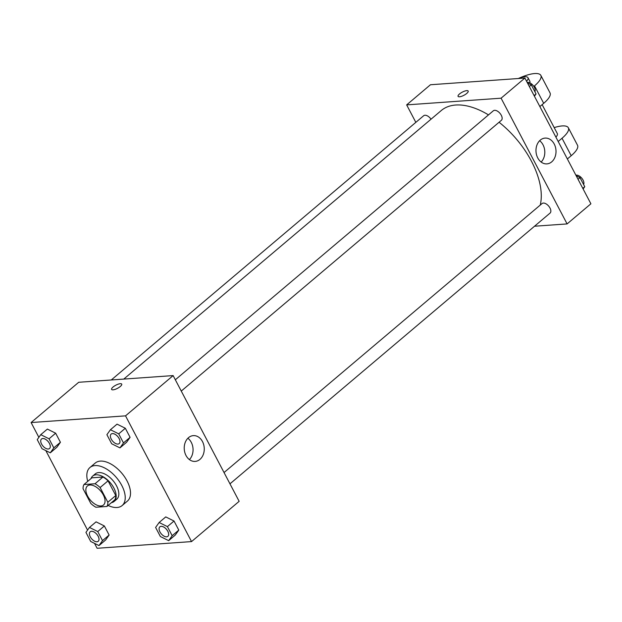 <?xml version="1.0" encoding="UTF-8"?>
<svg xmlns="http://www.w3.org/2000/svg" width="622" height="622" viewBox="0 0 622 622"><rect width="100%" height="100%" fill="white"/><g stroke="black" fill="none" stroke-linecap="round" stroke-linejoin="round"><path stroke-width="0.93" d="M100.958 505.974A12.456 6.865 49.8 0 1 88.775 498.035A12.456 6.865 49.8 0 1 87.407 485.984A12.456 6.865 49.8 0 1 100.694 491.061A12.456 6.865 49.8 0 1 103.501 505.002A12.456 6.865 49.8 0 1 100.958 505.974M107.839 502.242L100.119 487.539A16.079 8.864 49.8 0 0 95.018 483.753L83.97 484.53A16.079 8.864 49.8 0 0 83.068 488.744L90.789 503.447A16.079 8.864 49.8 0 0 95.889 507.233L106.937 506.456A16.079 8.864 49.8 0 0 107.839 502.242L115.77 495.524L108.057 480.829L100.119 487.539M115.77 495.524A16.079 8.864 49.8 0 1 114.868 499.738L106.937 506.456M108.057 480.829A16.079 8.864 49.8 0 0 102.949 477.035L91.908 477.82L83.97 484.53M111.4 502.669A16.607 9.159 -130.2 0 0 114.114 501.464A16.607 9.159 -130.2 0 0 110.374 482.866A16.607 9.159 -130.2 0 0 92.662 476.102A16.607 9.159 -130.2 0 0 91.022 478.575M92.662 476.102L95.306 473.863A16.607 9.159 49.8 0 1 113.025 480.635A16.607 9.159 49.8 0 1 116.757 499.225L114.114 501.464M102.949 477.035L95.018 483.753M87.725 481.358A24.911 13.731 49.8 0 1 89.941 467.526A24.911 13.731 49.8 0 1 116.516 477.673A24.911 13.731 49.8 0 1 122.122 505.562A24.911 13.731 49.8 0 1 117.037 507.498A24.911 13.731 49.8 0 1 108.111 505.453M89.941 467.526L95.236 463.048A24.911 13.731 49.8 0 1 121.803 473.202A24.911 13.731 49.8 0 1 127.409 501.091L122.122 505.562M50.289 452.824L56.897 447.234L60.42 442.273L55.653 433.2L47.373 429.087L40.757 434.677L37.242 439.63L42.001 448.703L50.289 452.824L53.811 447.871L49.045 438.798L40.757 434.677M119.96 447.887L126.569 442.289L130.091 437.336L125.325 428.263L117.045 424.142L110.428 429.74L106.906 434.692L111.672 443.766L119.96 447.887L123.475 442.926L118.716 433.853L110.428 429.74M94.536 543.371L97.11 548.285L191.545 541.591L125.535 415.854L31.1 422.548L38.867 437.344M45.834 450.608L87.57 530.107M98.991 545.587L105.6 539.997L109.122 535.044L104.356 525.963L96.076 521.85L89.459 527.44L85.945 532.393L90.703 541.467L98.991 545.587L102.513 540.635L97.747 531.561L89.459 527.44M168.663 540.65L175.272 535.06L178.794 530.099L174.028 521.026L165.747 516.905L159.131 522.503L155.609 527.456L160.375 536.529L168.663 540.65L172.177 535.697L167.419 526.616L159.131 522.503M191.545 541.591L239.151 501.324L173.134 375.587L78.706 382.281L31.1 422.548M173.134 375.587L125.535 415.854M199.95 459.394A12.93 10.006 -94.1 0 1 195.153 461.415A12.93 10.006 -94.1 0 1 184.26 449.232A12.93 10.006 -94.1 0 1 193.325 435.625A12.93 10.006 -94.1 0 1 203.658 444.551A12.93 10.006 -94.1 0 1 199.95 459.394M113.025 389.838A5.707 1.78 152.3 0 1 111.61 389.419A5.707 1.78 152.3 0 1 115.84 385.189A5.707 1.78 152.3 0 1 121.718 384.108A5.707 1.78 152.3 0 1 118.989 387.459A5.707 1.78 152.3 0 1 113.025 389.838M111.61 389.419A5.707 1.78 152.3 0 1 115.84 385.189A5.707 1.78 152.3 0 1 121.718 384.116M187.883 438.246A12.93 10.006 -94.1 0 1 189.399 459.588M123.778 379.086L441.293 110.514A70.581 38.906 49.8 0 1 488.495 114.891M499.069 122.254A70.581 38.906 49.8 0 1 540.238 205.089M229.969 483.838L550.081 213.066A6.228 3.437 -130.2 0 0 549.397 207.04A6.228 3.437 -130.2 0 0 543.309 203.075A6.228 3.437 -130.2 0 0 542.042 203.557L224.044 472.541M111.284 379.972L423.668 115.731A6.228 3.437 49.8 0 1 431.015 119.206M175.342 379.778L493.339 110.794A6.228 3.437 49.8 0 1 499.979 113.336A6.228 3.437 49.8 0 1 501.379 120.303L181.266 391.075M406.656 104.885L415.83 122.363L406.656 104.885L501.083 98.19L406.656 104.885L430.455 84.748L524.89 78.053L501.083 98.19L567.101 223.92L501.083 98.19M567.101 223.92L534.523 226.229L567.101 223.92L590.9 203.791L524.89 78.053M159.877 526.818L159.854 526.842A6.228 3.437 49.8 0 1 159.877 526.818A6.228 3.437 49.8 0 1 166.517 529.361A6.228 3.437 49.8 0 1 167.917 536.327A6.228 3.437 49.8 0 1 167.909 536.343A6.228 3.437 49.8 0 1 166.626 536.833A6.228 3.437 49.8 0 1 160.538 532.867A6.228 3.437 49.8 0 1 159.854 526.842A6.228 3.437 49.8 0 1 166.494 529.376A6.228 3.437 49.8 0 1 167.893 536.351L167.917 536.327M175.272 535.06L178.794 530.099L172.177 535.697M178.794 530.099L174.028 521.026L167.419 526.616M174.028 521.026L165.747 516.905M111.175 434.055L111.151 434.07A6.228 3.437 49.8 0 1 117.791 436.613A6.228 3.437 49.8 0 1 119.199 443.587A6.228 3.437 49.8 0 1 117.923 444.069A6.228 3.437 49.8 0 1 111.836 440.096A6.228 3.437 49.8 0 1 111.151 434.07A6.228 3.437 49.8 0 1 111.175 434.055A6.228 3.437 49.8 0 1 117.815 436.597A6.228 3.437 49.8 0 1 119.214 443.564A6.228 3.437 49.8 0 1 119.206 443.572M126.569 442.289L130.091 437.336L123.475 442.926M130.091 437.336L125.325 428.263L118.716 433.853M125.325 428.263L117.045 424.142M90.206 531.763L90.182 531.779A6.228 3.437 49.8 0 1 90.206 531.763A6.228 3.437 49.8 0 1 96.845 534.298A6.228 3.437 49.8 0 1 98.245 541.272A6.228 3.437 49.8 0 1 98.237 541.28A6.228 3.437 49.8 0 1 96.954 541.77A6.228 3.437 49.8 0 1 90.866 537.805A6.228 3.437 49.8 0 1 90.182 531.779A6.228 3.437 49.8 0 1 96.83 534.314A6.228 3.437 49.8 0 1 98.229 541.288L98.245 541.272M105.6 539.997L109.122 535.044L102.513 540.635M109.122 535.044L104.356 525.963L97.747 531.561M104.356 525.963L96.076 521.85M41.503 438.992L41.48 439.015A6.228 3.437 49.8 0 1 41.503 438.992A6.228 3.437 49.8 0 1 48.143 441.534A6.228 3.437 49.8 0 1 49.542 448.509A6.228 3.437 49.8 0 1 49.535 448.516L49.527 448.524A6.228 3.437 49.8 0 1 48.252 449.006A6.228 3.437 49.8 0 1 42.164 445.041A6.228 3.437 49.8 0 1 41.48 439.015A6.228 3.437 49.8 0 1 48.127 441.55A6.228 3.437 49.8 0 1 49.527 448.524M56.897 447.234L60.42 442.273L53.811 447.871M60.42 442.273L55.653 433.2L49.045 438.798M55.653 433.2L47.373 429.087M583.133 188.995L584.758 186.709L579.999 177.635L576.166 175.731M584.758 186.709L582.798 188.365M579.999 177.635L578.04 179.291M575.886 175.194A6.228 3.437 49.8 0 1 581.819 178.226A6.228 3.437 49.8 0 1 583.615 184.516M534.43 96.231L536.055 93.945L531.297 84.872L527.464 82.967M536.055 93.945L534.096 95.601M531.297 84.872L529.338 86.528M527.184 82.431A6.228 3.437 49.8 0 1 533.116 85.463A6.228 3.437 49.8 0 1 534.912 91.753M540.285 140.113A12.93 10.006 -94.1 0 1 545.082 138.092A12.93 10.006 -94.1 0 1 555.975 150.283A12.93 10.006 -94.1 0 1 546.909 163.881A12.93 10.006 -94.1 0 1 536.576 154.956A12.93 10.006 -94.1 0 1 540.285 140.113M541.148 162.054A12.93 10.006 85.9 0 0 539.632 140.712M466.733 93.448A5.707 1.78 152.3 0 1 461.547 96.324A5.707 1.78 152.3 0 1 458.072 96.356A5.707 1.78 152.3 0 1 462.301 92.126A5.707 1.78 152.3 0 1 468.179 91.053A5.707 1.78 152.3 0 1 466.733 93.448M468.179 91.053A5.707 1.78 -27.7 0 0 462.301 92.134A5.707 1.78 -27.7 0 0 458.072 96.363M555.905 137.135A12.456 3.887 -27.7 0 0 557.32 133.575L542.135 104.644M558.191 141.489L562.031 138.247L571.198 155.71A24.911 7.767 -27.7 0 0 577.519 145.245L568.352 127.782A24.911 7.767 152.3 0 1 562.031 138.247M554.194 127.611A24.911 7.767 152.3 0 1 568.352 127.782M533.839 86.435L534.523 85.852L543.698 103.322L539.857 106.564M543.698 103.322A24.911 7.767 -27.7 0 0 550.011 92.857L540.845 75.394A24.911 7.767 -27.7 0 0 518.344 78.52M567.365 158.952L571.198 155.71M529.734 82.788A12.456 3.887 -27.7 0 0 529.82 81.179L527.985 77.688A12.456 3.887 152.3 0 1 526.57 81.249M534.523 85.852A24.911 7.767 -27.7 0 0 540.845 75.394M518.414 78.512A12.456 3.887 152.3 0 1 527.985 77.688"/></g></svg>

